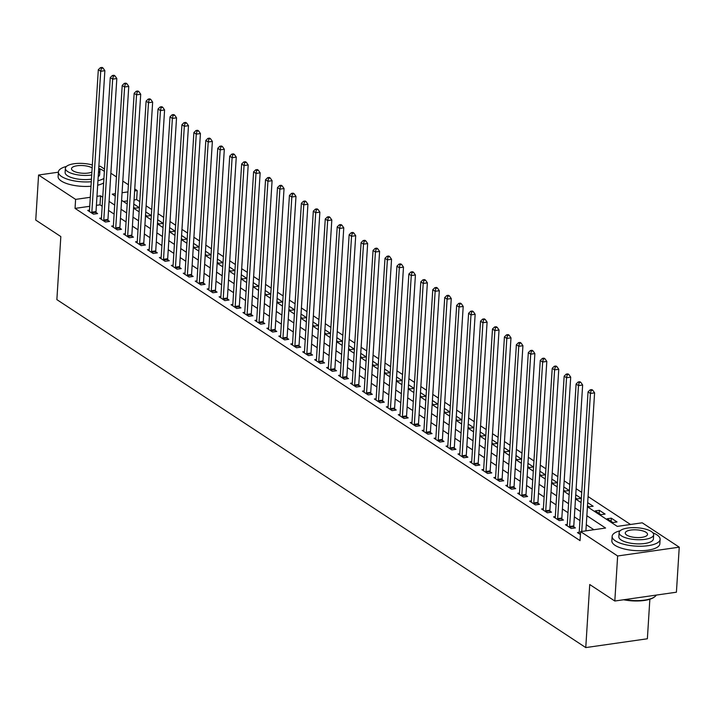 <?xml version="1.0" encoding="UTF-8"?>
<svg xmlns="http://www.w3.org/2000/svg" width="715" height="715" viewBox="0 0 715 715"><rect width="100%" height="100%" fill="white"/><g stroke="black" fill="none" stroke-linecap="round" stroke-linejoin="round"><path stroke-width="1.07" d="M649.855 599.242L647.37 638.772L585.764 647.584L56.869 299.63L60.829 236.567L35.75 220.068L38.583 175.023L58.389 172.19M98.858 166.407L100.189 166.211L104.515 169.062M110.861 173.236L116.456 176.918M122.81 181.092L128.405 184.774M134.751 188.948L137.217 190.574L134.626 190.941M139.782 201.639L136.654 199.583L137.217 190.574M630.505 524.479L588.07 496.559M581.715 492.385L576.12 488.702M569.775 484.529L564.18 480.846M557.834 476.673L552.239 472.99M545.885 468.808L540.29 465.134M533.944 460.952L528.349 457.269M521.995 453.096L516.4 449.413M510.054 445.239L504.459 441.557M498.105 437.383L492.51 433.701M486.164 429.518L480.569 425.845M474.224 421.662L468.629 417.98M462.274 413.806L456.679 410.124M450.334 405.95L444.739 402.268M438.384 398.085L432.79 394.412M426.444 390.229L420.849 386.547M414.494 382.373L408.9 378.691M402.554 374.517L396.959 370.835M390.613 366.661L385.019 362.979M378.664 358.796L373.069 355.123M366.724 350.94L361.129 347.258M354.774 343.084L349.179 339.402M342.834 335.228L337.239 331.546M330.884 327.372L325.289 323.689M318.944 319.507L313.349 315.833M307.003 311.651L301.408 307.968M295.054 303.795L289.459 300.112M283.113 295.939L277.518 292.256M271.164 288.082L265.569 284.4M259.223 280.217L253.628 276.544M247.274 272.361L241.679 268.679M235.333 264.505L229.738 260.823M223.393 256.649L217.798 252.967M211.443 248.784L205.849 245.111M199.503 240.928L193.908 237.246M187.553 233.072L181.959 229.39M175.613 225.216L170.018 221.534M163.663 217.36L158.069 213.678M151.723 209.495L146.128 205.822M587.426 506.765L617.251 526.383L642.222 522.808L679.25 547.172L617.644 555.975L580.616 531.62L605.596 528.045L586.863 515.721M617.644 555.975L614.811 601.02L676.417 592.208L679.25 547.172M136.654 199.583L134.062 199.95M127.386 200.906L123.391 201.478M133.598 207.243L135.09 208.226L139.255 207.627L133.803 204.043M145.547 215.099L147.031 216.082L151.196 215.483L145.744 211.899M157.488 222.964L158.98 223.938L163.145 223.348L157.693 219.755M169.437 230.82L170.921 231.794L175.086 231.204L169.634 227.62M181.378 238.676L182.87 239.659L187.026 239.06L181.583 235.476M193.318 246.532L194.811 247.515L198.976 246.916L193.524 243.332M205.268 254.388L206.751 255.371L210.916 254.772L205.464 251.188M217.208 262.253L218.701 263.227L222.866 262.637L217.414 259.044M229.157 270.109L230.641 271.083L234.806 270.493L229.354 266.909M241.098 277.965L242.591 278.948L246.755 278.35L241.304 274.766M253.047 285.821L254.531 286.804L258.696 286.206L253.244 282.622M264.988 293.677L266.481 294.66L270.636 294.062L265.194 290.478M276.928 301.542L278.421 302.517L282.586 301.927L277.134 298.334M288.878 309.398L290.362 310.382L294.526 309.783L289.075 306.199M300.818 317.254L302.311 318.238L306.476 317.639L301.024 314.055M312.768 325.111L314.251 326.094L318.416 325.495L312.964 321.911M324.708 332.976L326.201 333.95L330.366 333.36L324.914 329.767M336.658 340.832L338.141 341.806L342.306 341.216L336.854 337.632M348.598 348.688L350.091 349.671L354.247 349.072L348.804 345.488M360.539 356.544L362.031 357.527L366.196 356.928L360.744 353.344M372.488 364.4L373.972 365.383L378.137 364.784L372.685 361.2M384.429 372.265L385.921 373.239L390.086 372.649L384.634 369.056M396.378 380.121L397.862 381.095L402.027 380.505L396.575 376.921M408.319 387.977L409.811 388.96L413.967 388.361L408.524 384.777M420.268 395.833L421.752 396.816L425.917 396.217L420.465 392.633M432.209 403.689L433.701 404.672L437.857 404.073L432.405 400.489M444.149 411.554L445.642 412.528L449.806 411.938L444.355 408.345M456.099 419.41L457.582 420.384L461.747 419.794L456.295 416.21M468.039 427.266L469.532 428.249L473.696 427.65L468.245 424.067M479.988 435.122L481.472 436.105L485.637 435.507L480.185 431.923M491.929 442.978L493.422 443.961L497.577 443.363L492.135 439.779M503.878 450.843L505.362 451.817L509.527 451.228L504.075 447.635M515.819 458.699L517.311 459.682L521.467 459.084L516.016 455.5M527.759 466.555L529.252 467.538L533.417 466.94L527.965 463.356M539.709 474.411L541.192 475.395L545.357 474.796L539.905 471.212M551.649 482.268L553.142 483.251L557.307 482.661L551.855 479.068M563.599 490.132L565.082 491.107L569.247 490.517L563.795 486.933M575.539 497.989L577.032 498.972L581.188 498.373L575.745 494.789M587.489 505.845L588.972 506.828L593.137 506.229L587.685 502.645M595.184 510.912L600.922 514.684L605.078 514.085L599.349 510.313L595.184 510.912M607.133 518.768L612.862 522.54L617.027 521.95L611.289 518.178L607.133 518.768M89.733 206.295L75.048 208.396L580.053 540.629L580.616 531.62M593.879 529.717L586.3 524.73M579.945 520.556L574.351 516.874M568.005 512.7L562.41 509.017M556.056 504.844L550.461 501.161M544.115 496.979L538.52 493.305M532.166 489.123L526.571 485.44M520.225 481.267L514.63 477.584M508.285 473.41L502.69 469.728M496.335 465.545L490.74 461.872M484.395 457.689L478.8 454.007M472.445 449.833L466.85 446.151M460.505 441.977L454.91 438.295M448.555 434.121L442.96 430.439M436.615 426.256L431.02 422.583M424.674 418.4L419.079 414.718M412.725 410.544L407.13 406.862M400.784 402.688L395.189 399.006M388.835 394.832L383.24 391.15M376.894 386.967L371.3 383.294M364.945 379.111L359.35 375.429M353.004 371.255L347.41 367.573M341.064 363.399L335.469 359.717M329.115 355.543L323.52 351.86M317.174 347.678L311.579 344.004M305.225 339.822L299.63 336.139M293.284 331.966L287.689 328.283M281.335 324.11L275.74 320.427M269.394 316.245L263.799 312.571M257.454 308.388L251.859 304.706M245.504 300.532L239.909 296.85M233.564 292.676L227.969 288.994M221.614 284.82L216.019 281.138M209.674 276.955L204.079 273.282M197.724 269.099L192.129 265.417M185.784 261.243L180.189 257.561M173.843 253.387L168.248 249.705M161.894 245.531L156.299 241.849M149.953 237.666L144.359 233.993M138.004 229.81L132.409 226.128M126.063 221.954L120.469 218.272M114.114 214.098L108.519 210.416M102.174 206.242L100.02 204.821L96.4 205.339M89.491 210.156L87.731 210.407L93.468 214.178L97.624 213.579L96.069 212.561M101.432 218.012L99.671 218.263L105.409 222.034L109.574 221.435L108.019 220.417M113.381 225.869L111.62 226.119L117.349 229.89L121.514 229.3L119.959 228.273M125.322 233.725L123.561 233.975L129.299 237.746L133.464 237.157L131.909 236.129M137.262 241.59L135.51 241.84L141.239 245.611L145.404 245.013L143.849 243.994M149.212 249.446L147.451 249.696L153.189 253.468L157.345 252.869L155.798 251.85M161.152 257.302L159.4 257.552L165.129 261.324L169.294 260.725L167.739 259.706M173.102 265.158L171.341 265.408L177.079 269.18L181.235 268.59L179.679 267.562M185.042 273.014L183.281 273.264L189.019 277.036L193.184 276.446L191.629 275.418M196.991 280.879L195.231 281.129L200.96 284.901L205.125 284.302L203.569 283.283M208.932 288.735L207.171 288.985L212.909 292.757L217.074 292.158L215.519 291.139M220.872 296.591L219.121 296.841L224.85 300.613L229.015 300.023L227.459 298.995M232.822 304.447L231.061 304.697L236.799 308.469L240.955 307.879L239.4 306.851M244.762 312.303L243.011 312.562L248.74 316.334L252.904 315.735L251.349 314.716M256.712 320.168L254.951 320.418L260.689 324.19L264.845 323.591L263.29 322.572M268.652 328.024L266.892 328.274L272.63 332.046L276.794 331.447L275.239 330.428M280.602 335.88L278.841 336.13L284.57 339.902L288.735 339.312L287.18 338.284M292.542 343.736L290.782 343.987L296.519 347.758L300.684 347.168L299.129 346.14M304.483 351.592L302.731 351.852L308.46 355.623L312.625 355.024L311.07 354.005M316.432 359.457L314.671 359.708L320.409 363.479L324.565 362.88L323.01 361.862M328.373 367.313L326.621 367.564L332.35 371.335L336.515 370.736L334.96 369.718M340.322 375.169L338.561 375.42L344.299 379.191L348.455 378.601L346.9 377.574M352.263 383.026L350.502 383.276L356.24 387.047L360.405 386.457L358.85 385.43M364.212 390.891L362.451 391.141L368.18 394.912L372.345 394.314L370.79 393.295M376.153 398.747L374.392 398.997L380.13 402.768L384.295 402.17L382.74 401.151M388.093 406.603L386.341 406.853L392.07 410.625L396.235 410.026L394.68 409.007M400.043 414.459L398.282 414.709L404.02 418.481L408.176 417.891L406.62 416.863M411.983 422.315L410.231 422.565L415.96 426.337L420.125 425.747L418.57 424.719M423.932 430.18L422.172 430.43L427.91 434.202L432.066 433.603L430.51 432.584M435.873 438.036L434.112 438.286L439.85 442.058L444.015 441.459L442.46 440.44M447.813 445.892L446.062 446.142L451.791 449.914L455.956 449.324L454.4 448.296M459.763 453.748L458.002 453.998L463.74 457.77L467.905 457.18L466.35 456.152M471.703 461.604L469.952 461.863L475.681 465.635L479.845 465.036L478.29 464.017M483.653 469.469L481.892 469.719L487.63 473.491L491.786 472.892L490.231 471.873M495.593 477.325L493.842 477.575L499.571 481.347L503.735 480.748L502.18 479.729M507.543 485.181L505.782 485.431L511.52 489.203L515.676 488.613L514.121 487.585M519.483 493.037L517.723 493.287L523.46 497.059L527.625 496.469L526.07 495.441M531.424 500.893L529.672 501.152L535.401 504.924L539.566 504.325L538.011 503.306M543.373 508.758L541.613 509.009L547.35 512.78L551.515 512.181L549.96 511.162M555.314 516.614L553.562 516.865L559.291 520.636L563.456 520.037L561.901 519.019M567.263 524.47L565.502 524.721L571.24 528.492L575.396 527.902L573.841 526.875M579.204 532.326L577.452 532.577L580.437 534.543M614.811 601.02L589.732 584.521L585.764 647.584M75.048 208.396L75.611 199.387L38.583 175.023M102.737 197.233L100.583 195.812L96.972 196.33M90.296 197.286L75.611 199.387M580.509 511.547L574.923 507.865M568.568 503.691L562.973 500.008M556.627 495.835L551.033 492.152M544.678 487.97L539.083 484.296M532.738 480.114L527.143 476.431M520.788 472.257L515.193 468.575M508.848 464.401L503.253 460.719M496.907 456.545L491.312 452.863M484.958 448.68L479.363 445.007M473.017 440.824L467.422 437.142M461.068 432.968L455.473 429.286M449.127 425.112L443.532 421.43M437.178 417.247L431.583 413.574M425.237 409.391L419.642 405.709M413.297 401.535L407.702 397.853M401.347 393.679L395.753 389.997M389.407 385.823L383.812 382.141M377.457 377.958L371.863 374.285M365.517 370.102L359.922 366.42M353.568 362.246L347.973 358.564M341.627 354.39L336.032 350.707M329.687 346.534L324.092 342.851M317.737 338.669L312.142 334.995M305.797 330.813L300.202 327.13M293.847 322.957L288.252 319.274M281.907 315.101L276.312 311.418M269.957 307.244L264.362 303.562M258.017 299.379L252.422 295.706M246.076 291.523L240.481 287.841M234.127 283.667L228.532 279.985M222.186 275.811L216.591 272.129M210.237 267.946L204.642 264.273M198.296 260.09L192.701 256.408M186.347 252.234L180.752 248.552M174.406 244.378L168.811 240.696M162.466 236.522L156.871 232.84M150.516 228.657L144.922 224.984M138.576 220.801L132.981 217.119M126.627 212.945L121.032 209.263M114.686 205.089L109.091 201.407M115.401 193.694L112.237 194.149L115.249 196.125M121.595 200.298L127.19 203.981M133.544 208.163L139.139 211.837M145.485 216.019L151.079 219.702M157.434 223.875L163.029 227.558M169.375 231.731L174.969 235.414M181.324 239.588L186.91 243.27M193.265 247.453L198.859 251.126M205.205 255.309L210.8 258.991M217.154 263.165L222.749 266.847M229.095 271.021L234.69 274.703M241.044 278.877L246.639 282.559M252.985 286.742L258.58 290.415M264.934 294.598L270.52 298.28M276.875 302.454L282.47 306.136M288.815 310.31L294.41 313.992M300.765 318.166L306.36 321.848M312.705 326.031L318.3 329.704M324.655 333.887L330.25 337.569M336.595 341.743L342.19 345.425M348.545 349.599L354.131 353.281M360.485 357.464L366.08 361.138M372.426 365.32L378.021 369.003M384.375 373.176L389.97 376.859M396.316 381.032L401.91 384.715M408.265 388.889L413.86 392.571M420.206 396.754L425.8 400.427M432.155 404.61L437.741 408.292M444.095 412.466L449.69 416.148M456.036 420.322L461.631 424.004M467.985 428.178L473.58 431.86M479.926 436.043L485.521 439.716M491.875 443.899L497.47 447.581M503.816 451.755L509.411 455.437M515.765 459.611L521.351 463.293M527.706 467.467L533.301 471.149M539.646 475.332L545.241 479.005M551.596 483.188L557.191 486.87M563.536 491.044L569.131 494.726M575.486 498.9L581.081 502.582M127.949 191.897L122.077 192.737M100.02 204.821L100.583 195.812M611.093 521.378L611.289 518.178M599.143 513.522L599.349 510.313M91.851 212.176L96.016 211.577L104.873 70.687L100.717 71.277L91.851 212.176A1.922 0.93 -98.1 0 0 91.877 212.891L91.913 213.15M101.396 68.283L103.058 68.05L102.102 67.416L100.44 67.657L101.396 68.283L100.717 71.277L98.321 69.704L89.464 210.603A1.922 0.93 -98.1 0 1 89.348 211.229L89.286 211.425M96.016 211.577A1.922 0.93 -98.1 0 0 96.042 212.301L96.23 213.776M104.873 70.687L103.058 68.05M100.44 67.657L98.321 69.704M103.791 220.032L107.956 219.442L116.822 78.543L112.657 79.133L103.791 220.032A1.922 0.93 -98.1 0 0 103.818 220.747L103.854 221.015M113.336 76.148L114.999 75.906L114.043 75.281L112.38 75.513L113.336 76.148L112.657 79.133L110.271 77.569L101.405 218.459A1.922 0.93 -98.1 0 1 101.289 219.085L101.226 219.282M107.956 219.442A1.922 0.93 -98.1 0 0 107.983 220.157L108.18 221.641M116.822 78.543L114.999 75.906M112.38 75.513L110.271 77.569M115.741 227.888L119.897 227.299L128.763 86.399L124.598 86.998L115.741 227.888A1.922 0.93 -98.1 0 0 115.767 228.612L115.794 228.871M125.277 84.004L126.948 83.762L125.992 83.137L124.33 83.369L125.277 84.004L124.598 86.998L122.211 85.425L113.345 226.315A1.922 0.93 -98.1 0 1 113.238 226.95L113.176 227.147M119.897 227.299A1.922 0.93 -98.1 0 0 119.923 228.014L120.12 229.497M128.763 86.399L126.948 83.762M124.33 83.369L122.211 85.425M127.681 235.753L131.846 235.155L140.712 94.255L136.547 94.854L127.681 235.753A1.922 0.93 -98.1 0 0 127.708 236.468L127.744 236.728M137.226 91.86L138.889 91.618L137.932 90.993L136.27 91.234L137.226 91.86L136.547 94.854L134.161 93.281L125.295 234.18A1.922 0.93 -98.1 0 1 125.179 234.806L125.116 235.003M131.846 235.155A1.922 0.93 -98.1 0 0 131.873 235.87L132.069 237.353M140.712 94.255L138.889 91.618M136.27 91.234L134.161 93.281M139.622 243.609L143.786 243.011L152.653 102.111L148.488 102.71L139.622 243.609A1.922 0.93 -98.1 0 0 139.648 244.324L139.684 244.584M149.167 99.716L150.838 99.483L149.882 98.849L148.211 99.09L149.167 99.716L148.488 102.71L146.101 101.137L137.235 242.036A1.922 0.93 -98.1 0 1 137.128 242.662L137.066 242.859M143.786 243.011A1.922 0.93 -98.1 0 0 143.813 243.726L144.01 245.209M152.653 102.111L150.838 99.483M148.211 99.09L146.101 101.137M104.363 171.43A24.042 8.285 3.6 0 0 103.201 170.563A24.042 8.285 3.6 0 0 99.135 168.534M66.397 166.47A24.042 8.285 3.6 0 0 58.398 172.038A24.042 8.285 3.6 0 0 61.579 176.516A24.042 8.285 3.6 0 0 91.279 181.744M58.398 172.038L58.112 176.542A24.042 8.285 3.6 0 0 61.293 181.02A24.042 8.285 3.6 0 0 90.993 186.249M91.44 179.134A17.312 5.961 -176.4 0 1 67.407 175.684A17.312 5.961 -176.4 0 1 65.119 172.458L65.378 168.311A17.312 5.961 3.6 0 0 67.666 171.546A17.312 5.961 3.6 0 0 91.699 174.987M92.333 164.986A17.312 5.961 3.6 0 0 74.718 163.655A17.312 5.961 3.6 0 0 65.378 168.311M92.146 167.918A11.154 3.843 3.6 0 0 79.749 165.523A11.154 3.843 3.6 0 0 71.518 168.695A11.154 3.843 3.6 0 0 72.993 170.778A11.154 3.843 3.6 0 0 91.886 172.065M98.456 172.681A17.312 5.961 3.6 0 0 99.921 170.483A17.312 5.961 3.6 0 0 98.742 168.123M99.921 170.483L99.662 174.63A17.312 5.961 -176.4 0 1 98.196 176.828M97.669 185.221A24.042 8.285 3.6 0 0 103.639 182.897M97.955 180.716A24.042 8.285 3.6 0 0 103.925 178.393M620.137 530.762A24.042 8.285 3.6 0 0 612.138 536.33A24.042 8.285 3.6 0 0 615.311 540.817A24.042 8.285 3.6 0 0 642.052 546.206A24.042 8.285 3.6 0 0 660.115 539.351A24.042 8.285 3.6 0 0 656.942 534.865A24.042 8.285 3.6 0 0 652.875 532.827M612.138 536.33L611.852 540.835A24.042 8.285 3.6 0 0 615.034 545.322A24.042 8.285 3.6 0 0 641.775 550.711A24.042 8.285 3.6 0 0 659.838 543.847L660.115 539.351M653.662 534.784L653.403 538.922A17.312 5.961 -176.4 0 1 640.399 543.865A17.312 5.961 -176.4 0 1 621.138 539.977A17.312 5.961 -176.4 0 1 618.85 536.75L619.11 532.603A17.312 5.961 3.6 0 0 621.398 535.839A17.312 5.961 3.6 0 0 640.658 539.718A17.312 5.961 3.6 0 0 653.662 534.784A17.312 5.961 3.6 0 0 651.374 531.549A17.312 5.961 3.6 0 0 632.123 527.67A17.312 5.961 3.6 0 0 619.11 532.603M626.733 535.07A11.154 3.843 3.6 0 0 639.139 537.573A11.154 3.843 3.6 0 0 647.522 534.391A11.154 3.843 3.6 0 0 646.047 532.309A11.154 3.843 3.6 0 0 633.633 529.815A11.154 3.843 3.6 0 0 625.259 532.997A11.154 3.843 3.6 0 0 626.733 535.07M624.633 599.617A24.042 8.285 3.6 0 0 654.833 596.685A24.042 8.285 3.6 0 0 656.29 595.086M654.538 596.909A23.461 8.079 -176.4 0 1 654.261 597.123A23.461 8.079 -176.4 0 1 623.632 599.76M151.571 251.466L155.736 250.867L164.593 109.976L160.437 110.566L151.571 251.466A1.922 0.93 -98.1 0 0 151.598 252.181L151.634 252.44M161.116 107.572L162.779 107.339L161.822 106.705L160.16 106.946L161.116 107.572L160.437 110.566L158.042 108.993L149.185 249.893A1.922 0.93 -98.1 0 1 149.069 250.518L149.006 250.715M155.736 250.867A1.922 0.93 -98.1 0 0 155.763 251.591L155.959 253.074M164.593 109.976L162.779 107.339M160.16 106.946L158.042 108.993M163.512 259.322L167.676 258.732L176.542 117.832L172.378 118.422L163.512 259.322A1.922 0.93 -98.1 0 0 163.538 260.046L163.574 260.305M173.057 115.437L174.728 115.195L173.772 114.57L172.101 114.802L173.057 115.437L172.378 118.422L169.991 116.858L161.125 257.749A1.922 0.93 -98.1 0 1 161.018 258.383L160.955 258.571M167.676 258.732A1.922 0.93 -98.1 0 0 167.703 259.447L167.9 260.93M176.542 117.832L174.728 115.195M172.101 114.802L169.991 116.858M175.461 267.178L179.626 266.588L188.483 125.688L184.327 126.287L175.461 267.178A1.922 0.93 -98.1 0 0 175.488 267.902L175.524 268.161M185.006 123.293L186.669 123.052L185.712 122.426L184.05 122.667L185.006 123.293L184.327 126.287L181.932 124.714L173.066 265.614A1.922 0.93 -98.1 0 1 172.959 266.239L172.896 266.436M179.626 266.588A1.922 0.93 -98.1 0 0 179.653 267.303L179.84 268.786M188.483 125.688L186.669 123.052M184.05 122.667L181.932 124.714M187.402 275.043L191.566 274.444L200.432 133.544L196.268 134.143L187.402 275.043A1.922 0.93 -98.1 0 0 187.428 275.758L187.464 276.017M196.947 131.149L198.609 130.908L197.653 130.282L195.99 130.523L196.947 131.149L196.268 134.143L193.881 132.57L185.015 273.47A1.922 0.93 -98.1 0 1 184.899 274.095L184.836 274.292M191.566 274.444A1.922 0.93 -98.1 0 0 191.593 275.159L191.79 276.642M200.432 133.544L198.609 130.908M195.99 130.523L193.881 132.57M199.351 282.899L203.507 282.3L212.373 141.409L208.208 141.999L199.351 282.899A1.922 0.93 -98.1 0 0 199.378 283.614L199.405 283.873M208.887 139.005L210.559 138.773L209.602 138.138L207.94 138.379L208.887 139.005L208.208 141.999L205.822 140.426L196.956 281.326A1.922 0.93 -98.1 0 1 196.848 281.951L196.786 282.148M203.507 282.3A1.922 0.93 -98.1 0 0 203.534 283.024L203.73 284.499M212.373 141.409L210.559 138.773M207.94 138.379L205.822 140.426M211.291 290.755L215.456 290.156L224.322 149.265L220.157 149.855L211.291 290.755A1.922 0.93 -98.1 0 0 211.318 291.47L211.354 291.729M220.837 146.87L222.499 146.629L221.543 146.003L219.88 146.235L220.837 146.87L220.157 149.855L217.771 148.282L208.905 289.182A1.922 0.93 -98.1 0 1 208.789 289.807L208.726 290.004M215.456 290.156A1.922 0.93 -98.1 0 0 215.483 290.88L215.68 292.364M224.322 149.265L222.499 146.629M219.88 146.235L217.771 148.282M223.232 298.611L227.397 298.021L236.263 157.121L232.098 157.72L223.232 298.611A1.922 0.93 -98.1 0 0 223.259 299.335L223.295 299.594M232.777 154.726L234.448 154.485L233.492 153.859L231.821 154.091L232.777 154.726L232.098 157.72L229.712 156.147L220.846 297.038A1.922 0.93 -98.1 0 1 220.738 297.672L220.676 297.869M227.397 298.021A1.922 0.93 -98.1 0 0 227.424 298.736L227.62 300.22M236.263 157.121L234.448 154.485M231.821 154.091L229.712 156.147M235.181 306.467L239.346 305.877L248.203 164.977L244.047 165.576L235.181 306.467A1.922 0.93 -98.1 0 0 235.208 307.191L235.244 307.45M244.727 162.582L246.389 162.341L245.433 161.715L243.77 161.956L244.727 162.582L244.047 165.576L241.652 164.003L232.795 304.903A1.922 0.93 -98.1 0 1 232.679 305.528L232.616 305.725M239.346 305.877A1.922 0.93 -98.1 0 0 239.373 306.592L239.57 308.076M248.203 164.977L246.389 162.341M243.77 161.956L241.652 164.003M247.122 314.332L251.287 313.733L260.153 172.833L255.988 173.432L247.122 314.332A1.922 0.93 -98.1 0 0 247.149 315.047L247.184 315.306M256.667 170.438L258.33 170.206L257.382 169.571L255.711 169.812L256.667 170.438L255.988 173.432L253.602 171.859L244.736 312.759A1.922 0.93 -98.1 0 1 244.628 313.385L244.566 313.581M251.287 313.733A1.922 0.93 -98.1 0 0 251.314 314.448L251.51 315.932M260.153 172.833L258.33 170.206M255.711 169.812L253.602 171.859M259.071 322.188L263.236 321.589L272.093 180.698L267.937 181.288L259.071 322.188A1.922 0.93 -98.1 0 0 259.098 322.903L259.134 323.162M268.617 178.294L270.279 178.062L269.323 177.427L267.66 177.669L268.617 178.294L267.937 181.288L265.542 179.715L256.676 320.615A1.922 0.93 -98.1 0 1 256.569 321.241L256.506 321.437M263.236 321.589A1.922 0.93 -98.1 0 0 263.263 322.313L263.451 323.788M272.093 180.698L270.279 178.062M267.66 177.669L265.542 179.715M271.012 330.044L275.177 329.445L284.043 188.554L279.878 189.144L271.012 330.044A1.922 0.93 -98.1 0 0 271.039 330.759L271.074 331.027M280.557 186.159L282.219 185.918L281.263 185.292L279.601 185.525L280.557 186.159L279.878 189.144L277.492 187.58L268.625 328.471A1.922 0.93 -98.1 0 1 268.509 329.097L268.447 329.293M275.177 329.445A1.922 0.93 -98.1 0 0 275.204 330.169L275.4 331.653M284.043 188.554L282.219 185.918M279.601 185.525L277.492 187.58M282.961 337.9L287.117 337.31L295.983 196.411L291.818 197.009L282.961 337.9A1.922 0.93 -98.1 0 0 282.988 338.624L283.015 338.883M292.498 194.015L294.169 193.774L293.213 193.148L291.55 193.381L292.498 194.015L291.818 197.009L289.432 195.436L280.566 336.327A1.922 0.93 -98.1 0 1 280.459 336.962L280.396 337.158M287.117 337.31A1.922 0.93 -98.1 0 0 287.144 338.025L287.341 339.509M295.983 196.411L294.169 193.774M291.55 193.381L289.432 195.436M294.902 345.756L299.067 345.166L307.933 204.267L303.768 204.865L294.902 345.756A1.922 0.93 -98.1 0 0 294.929 346.48L294.964 346.739M304.447 201.871L306.109 201.63L305.153 201.004L303.491 201.246L304.447 201.871L303.768 204.865L301.381 203.292L292.515 344.192A1.922 0.93 -98.1 0 1 292.399 344.818L292.337 345.014M299.067 345.166A1.922 0.93 -98.1 0 0 299.093 345.881L299.29 347.365M307.933 204.267L306.109 201.63M303.491 201.246L301.381 203.292M306.842 353.621L311.007 353.022L319.873 212.123L315.708 212.721L306.842 353.621A1.922 0.93 -98.1 0 0 306.869 354.336L306.905 354.595M316.387 209.727L318.059 209.495L317.103 208.86L315.431 209.102L316.387 209.727L315.708 212.721L313.322 211.148L304.456 352.048A1.922 0.93 -98.1 0 1 304.349 352.674L304.286 352.87M311.007 353.022A1.922 0.93 -98.1 0 0 311.034 353.737L311.231 355.221M319.873 212.123L318.059 209.495M315.431 209.102L313.322 211.148M318.792 361.477L322.957 360.878L331.814 219.988L327.658 220.578L318.792 361.477A1.922 0.93 -98.1 0 0 318.819 362.192L318.854 362.451M328.337 217.583L329.999 217.351L329.043 216.716L327.381 216.958L328.337 217.583L327.658 220.578L325.262 219.005L316.405 359.904A1.922 0.93 -98.1 0 1 316.289 360.53L316.227 360.726M322.957 360.878A1.922 0.93 -98.1 0 0 322.983 361.602L323.18 363.077M331.814 219.988L329.999 217.351M327.381 216.958L325.262 219.005M330.732 369.333L334.897 368.743L343.763 227.844L339.598 228.434L330.732 369.333A1.922 0.93 -98.1 0 0 330.759 370.048L330.795 370.316M340.277 225.448L341.94 225.207L340.992 224.582L339.321 224.814L340.277 225.448L339.598 228.434L337.212 226.87L328.346 367.76A1.922 0.93 -98.1 0 1 328.239 368.386L328.176 368.582M334.897 368.743A1.922 0.93 -98.1 0 0 334.924 369.458L335.12 370.942M343.763 227.844L341.94 225.207M339.321 224.814L337.212 226.87M342.682 377.189L346.846 376.599L355.704 235.7L351.548 236.299L342.682 377.189A1.922 0.93 -98.1 0 0 342.708 377.913L342.744 378.172M352.227 233.305L353.889 233.063L352.933 232.438L351.271 232.67L352.227 233.305L351.548 236.299L349.152 234.726L340.286 375.616A1.922 0.93 -98.1 0 1 340.179 376.251L340.117 376.447M346.846 376.599A1.922 0.93 -98.1 0 0 346.864 377.314L347.061 378.798M355.704 235.7L353.889 233.063M351.271 232.67L349.152 234.726M354.622 385.054L358.787 384.456L367.653 243.556L363.488 244.155L354.622 385.054A1.922 0.93 -98.1 0 0 354.649 385.769L354.685 386.029M364.167 241.161L365.83 240.919L364.873 240.294L363.211 240.535L364.167 241.161L363.488 244.155L361.102 242.582L352.236 383.481A1.922 0.93 -98.1 0 1 352.12 384.107L352.057 384.304M358.787 384.456A1.922 0.93 -98.1 0 0 358.814 385.171L359.01 386.654M367.653 243.556L365.83 240.919M363.211 240.535L361.102 242.582M366.572 392.91L370.728 392.312L379.594 251.412L375.429 252.011L366.572 392.91A1.922 0.93 -98.1 0 0 366.598 393.625L366.625 393.885M376.108 249.017L377.779 248.784L376.823 248.15L375.161 248.391L376.108 249.017L375.429 252.011L373.042 250.438L364.176 391.337A1.922 0.93 -98.1 0 1 364.069 391.963L364.007 392.16M370.728 392.312A1.922 0.93 -98.1 0 0 370.754 393.027L370.951 394.51M379.594 251.412L377.779 248.784M375.161 248.391L373.042 250.438M378.512 400.766L382.677 400.168L391.543 259.277L387.378 259.867L378.512 400.766A1.922 0.93 -98.1 0 0 378.539 401.481L378.575 401.741M388.057 256.873L389.72 256.64L388.763 256.006L387.101 256.247L388.057 256.873L387.378 259.867L384.992 258.294L376.126 399.193A1.922 0.93 -98.1 0 1 376.01 399.819L375.947 400.016M382.677 400.168A1.922 0.93 -98.1 0 0 382.704 400.892L382.9 402.375M391.543 259.277L389.72 256.64M387.101 256.247L384.992 258.294M390.453 408.623L394.617 408.033L403.483 267.133L399.319 267.723L390.453 408.623A1.922 0.93 -98.1 0 0 390.479 409.346L390.515 409.606M399.998 264.738L401.669 264.496L400.713 263.871L399.042 264.103L399.998 264.738L399.319 267.723L396.932 266.159L388.066 407.05A1.922 0.93 -98.1 0 1 387.959 407.684L387.896 407.872M394.617 408.033A1.922 0.93 -98.1 0 0 394.644 408.748L394.841 410.231M403.483 267.133L401.669 264.496M399.042 264.103L396.932 266.159M402.402 416.479L406.567 415.889L415.424 274.989L411.268 275.588L402.402 416.479A1.922 0.93 -98.1 0 0 402.429 417.203L402.465 417.462M411.947 272.594L413.61 272.352L412.653 271.727L410.991 271.968L411.947 272.594L411.268 275.588L408.873 274.015L400.016 414.915A1.922 0.93 -98.1 0 1 399.9 415.54L399.837 415.737M406.567 415.889A1.922 0.93 -98.1 0 0 406.594 416.604L406.79 418.087M415.424 274.989L413.61 272.352M410.991 271.968L408.873 274.015M414.343 424.344L418.507 423.745L427.373 282.845L423.209 283.444L414.343 424.344A1.922 0.93 -98.1 0 0 414.369 425.059L414.405 425.318M423.888 280.45L425.55 280.209L424.603 279.583L422.931 279.824L423.888 280.45L423.209 283.444L420.822 281.871L411.956 422.771A1.922 0.93 -98.1 0 1 411.849 423.396L411.786 423.593M418.507 423.745A1.922 0.93 -98.1 0 0 418.534 424.46L418.731 425.943M427.373 282.845L425.55 280.209M422.931 279.824L420.822 281.871M426.292 432.2L430.448 431.601L439.314 290.71L435.158 291.3L426.292 432.2A1.922 0.93 -98.1 0 0 426.319 432.915L426.355 433.174M435.837 288.306L437.5 288.074L436.543 287.439L434.881 287.68L435.837 288.306L435.158 291.3L432.763 289.727L423.897 430.627A1.922 0.93 -98.1 0 1 423.789 431.252L423.727 431.449M430.448 431.601A1.922 0.93 -98.1 0 0 430.475 432.325L430.671 433.799M439.314 290.71L437.5 288.074M434.881 287.68L432.763 289.727M438.232 440.056L442.397 439.457L451.263 298.566L447.098 299.156L438.232 440.056A1.922 0.93 -98.1 0 0 438.259 440.771L438.295 441.03M447.778 296.171L449.44 295.93L448.484 295.304L446.821 295.536L447.778 296.171L447.098 299.156L444.712 297.583L435.846 438.483A1.922 0.93 -98.1 0 1 435.73 439.108L435.667 439.305M442.397 439.457A1.922 0.93 -98.1 0 0 442.424 440.181L442.621 441.664M451.263 298.566L449.44 295.93M446.821 295.536L444.712 297.583M450.182 447.912L454.338 447.322L463.204 306.422L459.039 307.021L450.182 447.912A1.922 0.93 -98.1 0 0 450.209 448.636L450.236 448.895M459.718 304.027L461.39 303.786L460.433 303.16L458.771 303.392L459.718 304.027L459.039 307.021L456.653 305.448L447.787 446.339A1.922 0.93 -98.1 0 1 447.679 446.973L447.617 447.17M454.338 447.322A1.922 0.93 -98.1 0 0 454.365 448.037L454.561 449.521M463.204 306.422L461.39 303.786M458.771 303.392L456.653 305.448M462.122 455.768L466.287 455.178L475.153 314.278L470.988 314.877L462.122 455.768A1.922 0.93 -98.1 0 0 462.149 456.492L462.185 456.751M471.668 311.883L473.33 311.642L472.374 311.016L470.711 311.257L471.668 311.883L470.988 314.877L468.602 313.304L459.736 454.204A1.922 0.93 -98.1 0 1 459.62 454.829L459.557 455.026M466.287 455.178A1.922 0.93 -98.1 0 0 466.314 455.893L466.511 457.377M475.153 314.278L473.33 311.642M470.711 311.257L468.602 313.304M474.063 463.633L478.228 463.034L487.094 322.134L482.929 322.733L474.063 463.633A1.922 0.93 -98.1 0 0 474.09 464.348L474.125 464.607M483.608 319.739L485.279 319.507L484.323 318.872L482.652 319.113L483.608 319.739L482.929 322.733L480.543 321.16L471.677 462.06A1.922 0.93 -98.1 0 1 471.569 462.685L471.507 462.882M478.228 463.034A1.922 0.93 -98.1 0 0 478.255 463.749L478.451 465.233M487.094 322.134L485.279 319.507M482.652 319.113L480.543 321.16M486.012 471.489L490.177 470.89L499.034 329.999L494.878 330.589L486.012 471.489A1.922 0.93 -98.1 0 0 486.039 472.204L486.075 472.463M495.558 327.595L497.22 327.363L496.264 326.728L494.601 326.969L495.558 327.595L494.878 330.589L492.483 329.016L483.626 469.916A1.922 0.93 -98.1 0 1 483.51 470.542L483.447 470.738M490.177 470.89A1.922 0.93 -98.1 0 0 490.204 471.614L490.401 473.089M499.034 329.999L497.22 327.363M494.601 326.969L492.483 329.016M497.953 479.345L502.118 478.746L510.984 337.855L506.819 338.445L497.953 479.345A1.922 0.93 -98.1 0 0 497.98 480.06L498.015 480.328M507.498 335.46L509.16 335.219L508.213 334.593L506.542 334.826L507.498 335.46L506.819 338.445L504.433 336.881L495.567 477.772A1.922 0.93 -98.1 0 1 495.459 478.398L495.397 478.594M502.118 478.746A1.922 0.93 -98.1 0 0 502.145 479.47L502.341 480.954M510.984 337.855L509.16 335.219M506.542 334.826L504.433 336.881M509.902 487.201L514.058 486.611L522.924 345.711L518.768 346.31L509.902 487.201A1.922 0.93 -98.1 0 0 509.929 487.925L509.965 488.184M519.448 343.316L521.11 343.075L520.154 342.449L518.491 342.682L519.448 343.316L518.768 346.31L516.373 344.737L507.507 485.628A1.922 0.93 -98.1 0 1 507.4 486.263L507.337 486.459M514.058 486.611A1.922 0.93 -98.1 0 0 514.085 487.326L514.282 488.81M522.924 345.711L521.11 343.075M518.491 342.682L516.373 344.737M521.843 495.057L526.008 494.467L534.874 353.568L530.709 354.166L521.843 495.057A1.922 0.93 -98.1 0 0 521.87 495.781L521.905 496.04M531.388 351.172L533.05 350.931L532.094 350.305L530.432 350.547L531.388 351.172L530.709 354.166L528.322 352.593L519.456 493.493A1.922 0.93 -98.1 0 1 519.34 494.119L519.278 494.315M526.008 494.467A1.922 0.93 -98.1 0 0 526.034 495.182L526.231 496.666M534.874 353.568L533.05 350.931M530.432 350.547L528.322 352.593M533.792 502.922L537.948 502.323L546.814 361.424L542.649 362.022L533.792 502.922A1.922 0.93 -98.1 0 0 533.819 503.637L533.846 503.896M543.328 359.028L545 358.796L544.044 358.161L542.381 358.403L543.328 359.028L542.649 362.022L540.263 360.449L531.397 501.349A1.922 0.93 -98.1 0 1 531.29 501.975L531.227 502.171M537.948 502.323A1.922 0.93 -98.1 0 0 537.975 503.038L538.172 504.522M546.814 361.424L545 358.796M542.381 358.403L540.263 360.449M545.733 510.778L549.898 510.179L558.764 369.289L554.599 369.878L545.733 510.778A1.922 0.93 -98.1 0 0 545.76 511.493L545.795 511.752M555.278 366.884L556.94 366.652L555.984 366.017L554.322 366.259L555.278 366.884L554.599 369.878L552.212 368.305L543.346 509.205A1.922 0.93 -98.1 0 1 543.23 509.831L543.168 510.027M549.898 510.179A1.922 0.93 -98.1 0 0 549.924 510.903L550.121 512.378M558.764 369.289L556.94 366.652M554.322 366.259L552.212 368.305M557.673 518.634L561.838 518.044L570.704 377.145L566.539 377.735L557.673 518.634A1.922 0.93 -98.1 0 0 557.7 519.349L557.736 519.617M567.218 374.749L568.89 374.508L567.933 373.882L566.262 374.115L567.218 374.749L566.539 377.735L564.153 376.17L555.287 517.061A1.922 0.93 -98.1 0 1 555.18 517.687L555.117 517.883M561.838 518.044A1.922 0.93 -98.1 0 0 561.865 518.759L562.062 520.243M570.704 377.145L568.89 374.508M566.262 374.115L564.153 376.17M569.623 526.49L573.788 525.9L582.645 385.001L578.489 385.6L569.623 526.49A1.922 0.93 -98.1 0 0 569.649 527.214L569.685 527.473M579.168 382.605L580.83 382.364L579.874 381.739L578.212 381.971L579.168 382.605L578.489 385.6L576.093 384.026L567.236 524.917A1.922 0.93 -98.1 0 1 567.12 525.552L567.058 525.748M573.788 525.9A1.922 0.93 -98.1 0 0 573.814 526.615L574.011 528.099M582.645 385.001L580.83 382.364M578.212 381.971L576.093 384.026M585.907 530.861L594.594 392.857L590.429 393.456L581.751 531.46M591.108 390.462L592.771 390.22L591.823 389.595L590.152 389.836L591.108 390.462L590.429 393.456L588.043 391.883L579.177 532.782A1.922 0.93 -98.1 0 1 579.07 533.408L579.007 533.605M594.594 392.857L592.771 390.22M590.152 389.836L588.043 391.883M91.877 212.891L96.042 212.301M103.818 220.747L107.983 220.157M115.767 228.612L119.923 228.014M127.708 236.468L131.873 235.87M139.648 244.324L143.813 243.726M151.598 252.181L155.763 251.591M163.538 260.046L167.703 259.447M175.488 267.902L179.653 267.303M187.428 275.758L191.593 275.159M199.378 283.614L203.534 283.024M211.318 291.47L215.483 290.88M223.259 299.335L227.424 298.736M235.208 307.191L239.373 306.592M247.149 315.047L251.314 314.448M259.098 322.903L263.263 322.313M271.039 330.759L275.204 330.169M282.988 338.624L287.144 338.025M294.929 346.48L299.093 345.881M306.869 354.336L311.034 353.737M318.819 362.192L322.983 361.602M330.759 370.048L334.924 369.458M342.708 377.913L346.864 377.314M354.649 385.769L358.814 385.171M366.598 393.625L370.754 393.027M378.539 401.481L382.704 400.892M390.479 409.346L394.644 408.748M402.429 417.203L406.594 416.604M414.369 425.059L418.534 424.46M426.319 432.915L430.475 432.325M438.259 440.771L442.424 440.181M450.209 448.636L454.365 448.037M462.149 456.492L466.314 455.893M474.09 464.348L478.255 463.749M486.039 472.204L490.204 471.614M497.98 480.06L502.145 479.47M509.929 487.925L514.085 487.326M521.87 495.781L526.034 495.182M533.819 503.637L537.975 503.038M545.76 511.493L549.924 510.903M557.7 519.349L561.865 518.759M569.649 527.214L573.814 526.615M654.261 597.123L654.833 596.685"/></g></svg>
